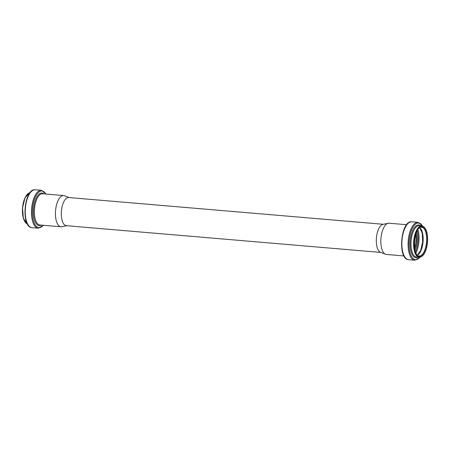 <?xml version="1.0" encoding="UTF-8"?>
<svg xmlns="http://www.w3.org/2000/svg" width="450" height="450" viewBox="0 0 450 450"><rect width="100%" height="100%" fill="white"/><g stroke="black" fill="none" stroke-linecap="round" stroke-linejoin="round"><path stroke-width="0.67" d="M414.608 248.237A14.344 6.199 94.9 0 0 416.002 241.38A14.344 6.199 94.9 0 0 415.811 234.112M414.624 248.344A14.445 6.244 94.9 0 0 416.053 241.386A14.445 6.244 94.9 0 0 415.845 234.006M406.614 224.708L389.031 223.217A15.677 6.772 94.9 0 0 388.153 223.268A15.677 6.772 94.9 0 0 380.953 238.258A15.677 6.772 94.9 0 0 385.521 254.25A15.677 6.772 94.9 0 0 386.376 254.453L403.954 255.949M388.153 223.268L382.922 224.364A14.13 6.103 94.9 0 0 376.431 237.876A14.13 6.103 94.9 0 0 380.548 252.292L385.521 254.25M383.321 224.28L68.692 197.528A14.13 6.103 94.9 0 0 61.414 211.089A14.13 6.103 94.9 0 0 66.302 225.686L380.925 252.439M69.086 197.561L64.496 195.75A15.677 6.772 94.9 0 0 63.641 195.547A15.677 6.772 94.9 0 0 55.564 210.589A15.677 6.772 94.9 0 0 60.981 226.783A15.677 6.772 94.9 0 0 61.858 226.732L66.69 225.72M414.641 248.456A14.445 6.244 94.9 0 0 416.104 241.391A14.445 6.244 94.9 0 0 415.879 233.899M414.984 250.172A15.086 6.519 94.9 0 0 417.009 241.476A15.086 6.519 94.9 0 0 416.503 232.268M415.496 251.904A17.038 7.363 94.9 0 0 417.999 241.577A17.038 7.363 94.9 0 0 417.302 230.648M415.98 253.074A17.679 7.639 94.9 0 0 418.905 241.661A17.679 7.639 94.9 0 0 417.977 229.573M417.488 255.229A14.445 6.244 94.9 0 0 423.045 241.982A14.445 6.244 94.9 0 0 419.827 227.706M426.538 242.28A14.445 6.244 94.9 0 0 421.554 227.216C414.163 225.231 411.486 256.714 419.108 256.005A14.445 6.244 94.9 0 0 426.538 242.28M427.286 242.347A15.008 6.486 94.9 0 0 418.764 228.358A15.008 6.486 94.9 0 0 416.458 254.25A15.008 6.486 94.9 0 0 427.286 242.347M427.466 242.364A15.429 6.666 94.9 0 0 418.708 227.987A15.429 6.666 94.9 0 0 416.334 254.604A15.429 6.666 94.9 0 0 427.466 242.364M421.858 225.9A15.784 6.817 94.9 0 0 413.724 241.048A15.784 6.817 94.9 0 0 419.181 257.349C423.568 256.719 426.341 251.73 427.5 242.37C428.012 232.796 426.127 227.306 421.858 225.9L419.237 225.675A15.784 6.817 94.9 0 0 411.103 240.823A15.784 6.817 94.9 0 0 416.559 257.13L419.181 257.349M420.525 225.787A16.397 7.087 94.9 0 0 410.209 240.75A16.397 7.087 94.9 0 0 417.853 257.237M422.499 226.018A18.399 7.948 94.9 0 0 412.031 228.926A18.399 7.948 94.9 0 0 410.012 252.709A18.399 7.948 94.9 0 0 419.833 257.338M422.674 226.08L418.033 222.328A19.018 8.218 94.9 0 0 408.234 240.581A19.018 8.218 94.9 0 0 414.81 260.224L420.019 257.316M418.033 222.328L411.817 221.799A19.018 8.218 94.9 0 0 402.019 240.053A19.018 8.218 94.9 0 0 408.594 259.695L414.81 260.224M27.276 194.439A15.429 6.666 94.9 0 0 22.534 207.782A15.429 6.666 94.9 0 0 24.958 221.732M27.338 223.92L23.344 218.334L22.5 207.782L25.11 197.516L29.992 192.684A15.784 6.817 94.9 0 0 22.697 207.799A15.784 6.817 94.9 0 0 27.332 223.909M31.978 227.672C20.723 227.43 24.069 188.117 35.201 189.776A19.018 8.218 94.9 0 0 25.402 208.029A19.018 8.218 94.9 0 0 31.978 227.672L38.194 228.201L43.402 225.292M35.201 189.776L41.417 190.305A19.018 8.218 94.9 0 0 31.618 208.553A19.018 8.218 94.9 0 0 38.194 228.201M45.889 194.034A18.377 7.937 94.9 0 0 35.426 196.909A18.377 7.937 94.9 0 0 33.407 220.68A18.377 7.937 94.9 0 0 43.234 225.276M43.875 193.866A16.318 7.048 94.9 0 0 33.57 208.721A16.318 7.048 94.9 0 0 41.22 225.107M63.641 195.547L42.553 193.753A15.677 6.772 94.9 0 0 34.476 208.8A15.677 6.772 94.9 0 0 39.898 224.994L60.981 226.783M417.397 255.15L420.756 250.251L422.646 241.948L422.229 233.28L419.726 227.768M411.817 221.799C400.686 220.14 397.339 259.453 408.594 259.695M41.417 190.305L46.057 194.051"/></g></svg>
